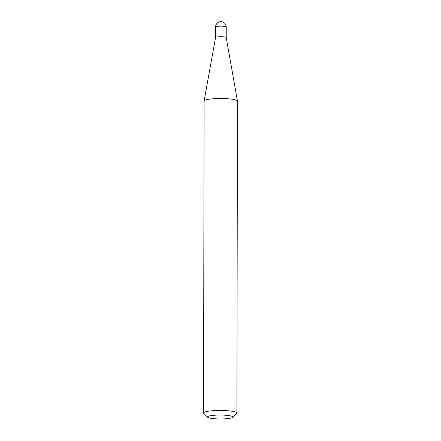 <?xml version="1.0" encoding="UTF-8"?>
<svg xmlns="http://www.w3.org/2000/svg" width="441" height="441" viewBox="0 0 441 441"><rect width="100%" height="100%" fill="white"/><g stroke="black" fill="none" stroke-linecap="round" stroke-linejoin="round"><path stroke-width="0.66" d="M225.864 37.248A5.331 0.827 0.1 0 1 226.211 37.518A5.331 0.827 0.1 0 1 226.211 37.54L226.233 26.995A5.331 0.827 -179.9 0 0 225.88 26.703A5.331 0.827 -179.9 0 0 219.001 26.212A5.331 0.827 -179.9 0 0 215.572 26.978L215.555 37.513A5.331 0.827 0.1 0 1 215.555 37.502A5.331 0.827 0.1 0 1 219.993 36.719A5.331 0.827 0.1 0 1 225.864 37.248M207.705 417.285L203.764 413.421A16.67 2.58 0.1 0 1 203.555 413.019L204.1 101.05A16.67 2.58 0.1 0 1 204.106 100.978A16.67 2.58 0.1 0 1 217.981 98.53A16.67 2.58 0.1 0 1 236.348 100.184A16.67 2.58 0.1 0 1 237.434 101.033A16.67 2.58 0.1 0 1 237.445 101.105L236.9 413.074A16.67 2.58 0.1 0 1 236.69 413.476L232.732 417.329A12.668 1.962 -179.9 0 0 232.06 416.321A12.668 1.962 -179.9 0 0 216.955 415.097A12.668 1.962 -179.9 0 0 207.705 417.285A12.668 1.962 -179.9 0 0 208.384 417.677A12.668 1.962 -179.9 0 0 221.531 418.95A12.668 1.962 -179.9 0 0 232.732 417.329M203.555 413.019A16.67 2.58 0.1 0 1 217.209 410.505A16.67 2.58 0.1 0 1 235.803 412.153A16.67 2.58 0.1 0 1 236.9 413.074M226.233 26.995A5.331 5.331 0 0 0 222.909 22.05A5.331 5.331 0 0 0 215.572 26.978M226.211 37.518L237.434 101.033M215.555 37.502L204.106 100.978"/></g></svg>
